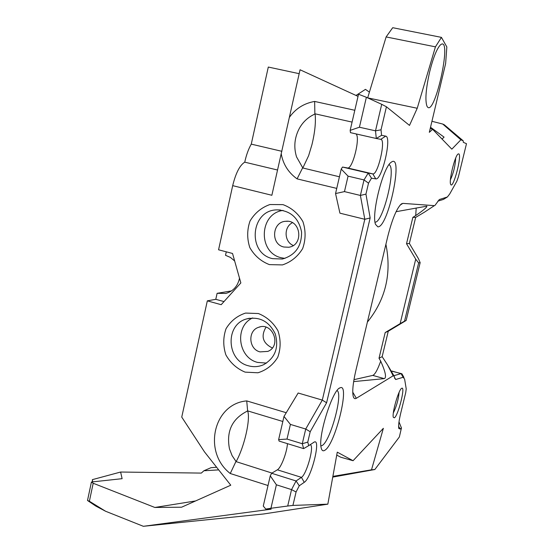 <?xml version="1.0" encoding="UTF-8"?>
<svg xmlns="http://www.w3.org/2000/svg" width="554" height="554" viewBox="0 0 554 554"><rect width="100%" height="100%" fill="white"/><g stroke="black" fill="none" stroke-linecap="round" stroke-linejoin="round"><path stroke-width="0.83" d="M442.071 139.075L444.073 137.136L430.52 127.247M416.199 207.985L415.708 215.596C423.741 210.035 427.446 206.891 426.815 206.171L396.075 211.697M358.029 96.375L300.046 69.769L289.347 117.42C295.538 108.66 303.973 103.328 314.651 101.437L314.859 113.778L352.081 122.095M366.374 97.289L358.528 94.222L350.163 130.377L359.421 127.226L366.374 97.289L381.713 104.318L375.508 130.834L376.304 138.493L380.917 139.366C386.062 140.238 377.738 175.535 372.8 173.88L368.195 173.09L364.02 179.925L360.391 195.444L344.47 191.608L348.064 176.151L341.216 169.067L335.551 193.554L344.47 191.608M195.597 500.941L154.85 507.464L93.197 483.247L89.381 501.245L105.565 511.238L143.347 526.3L271.169 509.181L265.781 509.071L270.941 508.274L276.391 484.798L291.549 489.611L287.706 506.024L292.921 505.421L296.071 491.973L299.278 485.768L304.243 482.34C311.265 478.234 321.175 438.706 314.333 442.002L308.723 445.651L307.775 442.099L310.205 431.732L326.604 402.779L370.155 217.957L365.945 194.115L368.514 183.173L371.519 178.187L375.764 178.852C381.879 180.749 392.163 136.609 385.681 136.139L381.561 135.308L381.027 129.816L386.429 106.783L381.713 104.318M386.429 106.783L409.496 125.405L417.231 108.265L367.621 97.857M430.243 128.438L432.632 129.317L429.322 132.323L445.631 63.551L446.843 46.965L441.441 37.374L435.437 46.848L417.231 108.265M281.882 151.311L251.26 144.13L268.295 67.055L299.167 73.675M354.809 110.288L314.651 101.437M269.424 264.625L282.45 264.916C291.03 262.035 297.761 256.592 302.65 248.594C305.801 239.653 305.891 230.665 302.913 221.621C298.17 213.449 291.522 207.785 282.976 204.627L269.902 204.537C261.398 207.563 254.771 213.061 250.027 221.025C246.987 229.862 246.925 238.732 249.84 247.631C254.466 255.706 260.989 261.37 269.424 264.625M286.245 412.716L246.724 400.902C213.359 403.721 202.529 452.14 230.256 473.511L268.018 485.526M154.85 507.464L181.587 507.208L230.776 485.207L204.454 451.829L181.747 417.1L207.328 300.857L221.184 304.693L240.852 282.928L232.535 253.469L218.567 249.792L232.687 185.645C235.775 173.07 239.799 165.244 244.743 162.163C246.301 155.037 248.469 149.026 251.26 144.13M232.687 185.645L271.869 195.278L281.21 153.673C283.046 164.171 288.336 172.571 297.082 178.873L336.742 188.402M365.945 194.115L360.391 195.444L364.809 219.294L339.927 213.165L335.551 193.554M370.155 217.957L364.809 219.294L322.303 400.092L305.725 429.031L302.283 443.733L303.647 448.615L279.105 441.095L278.634 439.627L287.007 439.073L290.414 424.419L284.001 416.428L278.634 439.627M284.001 416.428L298.156 393.015L322.303 400.092L326.604 402.779M245.131 372.136L257.929 372.78C266.349 370.183 272.949 365.017 277.741 357.295C280.83 348.598 280.906 339.761 277.969 330.786C273.302 322.622 266.772 316.874 258.372 313.529L245.533 313.079C237.181 315.815 230.686 321.029 226.032 328.73C223.061 337.331 223.006 346.049 225.88 354.885C230.429 362.953 236.849 368.701 245.131 372.136M239.508 278.156C237.784 286.169 233.227 291.266 225.824 293.447L217.113 293.322L231.524 290.898M226.281 251.821L225.52 255.297L230.464 257.437L234.661 260.989M377.87 226.856C388.312 227.646 404.129 151.838 391.166 162.287C383.049 167.19 371.208 214.37 375.536 224.391L377.87 226.856M429.62 71.985C433.145 57.879 436.732 48.863 440.375 44.929C453.401 33.732 433.955 121.111 426.899 106.001C424.994 100.087 425.901 88.751 429.62 71.985M292.921 505.421L327.836 504.161L337.268 452.161L353.071 460.72L383.361 428.318L371.505 469.813L374.843 469.515L399.365 436.968L401.449 427.965L400.203 429.018L398.811 428.498C398.271 425.957 398.908 420.832 400.729 413.139L405.708 392.731L406.221 388.894L404.621 379.123L403.146 377.274L395.708 379.504L394.663 378.244L394.316 376.478L393.167 375.806L387.565 364.947L393.97 375.806M434.384 205.645L424.44 212.175L434.384 205.645L402.862 203.373L401.415 203.879C396.782 208.117 392.218 219.024 387.738 236.586L355.786 370.82C353.05 382.724 352.178 391.166 353.168 396.138C353.757 398.471 354.809 399.192 356.326 398.291L393.167 375.806M434.925 205.465L439.336 199.53L447.383 196.982L443.401 199.433L446.974 197.182M431.933 121.291L442.729 124.048L460.88 139.802L463.22 140.82L463.317 142.33L466.489 143.687L458.414 176.774L456.925 181.082L449.716 193.969L447.383 196.982M460.88 139.802L451.829 149.165L432.632 129.317M458.705 153.86C462.361 154.656 452.964 190.327 450.679 184.35C448.664 181.116 454.917 155.563 458.116 153.998L458.705 153.86M325.011 450.167C335.551 443.747 350.398 382.302 339.99 387.862C332.698 389.476 318.017 435.589 321.112 447.563C321.742 450.658 323.044 451.524 325.011 450.167M394.434 417.813L393.326 417.328C391.74 413.312 398.956 388.638 401.816 388.25C405.576 386.159 398.278 415.375 394.434 417.813M398.998 421.871L401.449 427.965M418.637 262.915L420.154 262.638L406.144 320.482L404.545 321.14L418.637 262.915L415.722 259.161L400.14 323.647L404.545 321.14M379.012 358.265L385.189 332.552L388.264 331.237L382.156 356.651L379.012 358.265L380.702 361.153C377.634 369.733 374.996 374.483 372.807 375.397L384.241 378.638C386.706 377.786 385.529 371.956 380.702 361.153M387.565 364.947L382.156 356.651M415.708 215.596L412.855 217.376L415.645 217.417L424.44 212.175M415.645 217.417L409.378 243.462L406.525 243.732L415.722 259.161M420.154 262.638L418.471 258.711L409.378 243.462M388.264 331.237L406.144 320.482M92.684 481.862L92.366 479.646L92.449 481.89M105.565 511.238L95.78 506.051L87.511 500.484L91.424 482.001L122.109 478.684L120.627 472.036L201.317 473.088L203.914 470.755L210.949 467.714L216.607 467.237M266.522 363.092L257.624 362.42C237.791 357.697 234.259 326.105 252.679 317.934M248.372 365.779C226.538 360.585 224.917 324.845 246.315 319C259.3 316.168 268.939 321.105 275.22 333.813C279.064 347.503 275.248 357.78 263.759 364.629C258.808 366.873 253.677 367.254 248.372 365.779M311.93 144.732C314.901 132.427 315.96 122.164 315.108 113.951C307.941 117.143 302.546 122.226 298.918 129.2C294.43 138.188 293.641 147.426 296.549 156.907L302.83 167.987L308.626 155.681L311.93 144.732M339.429 176.781L302.83 167.987M236.129 461.634L232.091 455.617L229.488 448.899C226.101 431.268 232.147 418.616 247.638 410.95C250.713 418.914 244.411 446.766 236.122 461.634L271.986 473.074M247.638 410.95L246.724 400.902M282.831 421.483L247.403 410.812M92.366 479.646L120.627 472.036M203.914 470.755L218.698 469.889M284.901 258.399L281.384 257.776C257.693 252.839 259.03 213.325 283.073 210.423M272.596 258.663C246.918 253.254 250.754 209.862 277.035 209.876C290.545 210.603 298.717 217.951 301.556 231.925C301.798 246.198 295.414 255.228 282.415 259.016L272.596 258.663M283.828 247.008L288.613 247.25C303.938 245.574 301.092 219.432 285.774 221.295C272.111 221.704 270.435 244.245 283.828 247.008M260.013 351.887L267.824 351.402C282.007 345.98 272.637 321.576 258.6 327.31C247.527 330.655 248.607 349.228 260.013 351.887M399.109 392.315C398.444 399.531 396.526 406.387 393.347 412.896M265.781 509.071L263.268 506.058L270.262 475.817L276.391 484.798M287.706 506.024L270.941 508.274M310.205 444.668L310.676 444.945C314.125 447.473 306.39 474.66 301.438 477.361L296.065 480.962L291.549 489.611L296.071 491.973M299.278 485.768L296.065 480.962L271.654 473.275L270.262 475.817M271.654 473.275L277.374 469.82C281.01 467.943 286.882 452.646 287.471 443.657M307.775 442.099L302.283 443.733L287.007 439.073M310.205 431.732L305.725 429.031L290.414 424.419M348.064 176.151L364.02 179.925L368.514 183.173M371.519 178.187L368.195 173.09L342.511 167.059L341.216 169.067M355.966 133.902C360.654 137.157 352.566 169.676 347.51 167.945L342.511 167.059M350.163 130.377L350.474 132.655L376.304 138.493L381.561 135.308M381.027 129.816L375.508 130.834L359.421 127.226M337.047 390.556L337.213 390.681C343.127 394.268 330.475 440.769 322.296 445.444L320.898 445.977M450.43 179.78C453.56 172.876 455.312 165.646 455.686 158.084M388.991 164.683C396.636 167.225 382.973 223.324 375.058 222.126L375.03 222.126M442.729 124.048L444.287 124.775L463.22 140.82M281.21 153.673L289.347 117.42M297.082 178.873L302.546 168.028M230.256 473.511L235.845 461.697M143.347 526.3L263.482 513.987L327.836 504.161M87.511 500.484L89.381 501.245M91.424 482.001L93.197 483.247M292.394 222.715C283.613 227.078 284.174 241.8 293.253 245.491M265.996 327.179C260.726 336.181 262.734 343.065 272.028 347.822L272.353 347.912M207.328 300.857L215.79 299.319L217.113 293.322M437.847 201.137L443.401 199.433M394.469 377.302L395.708 379.504M402.523 374.871L401.872 373.756L401.061 373.631L393.908 375.681M308.723 445.651L303.647 448.615M332.739 477.105L374.843 469.515M332.871 476.385L371.505 469.813M401.283 373.59L391.602 371.132M353.964 379.663L372.807 375.397M353.653 381.602L384.241 378.638M336.735 455.097L340.779 457.223L353.071 460.72M369.407 92.13L365.46 89.36L356 95.447M385.903 244.279C391.789 273.593 385.619 299.534 367.385 322.096M385.189 332.552L400.14 323.647M412.855 217.376L406.525 243.732M223.989 301.584L215.79 299.319M277.54 170.016L244.743 162.163M441.441 37.374L392.71 27.7L386.124 36.931L367.766 97.552M435.437 46.848L386.124 36.931M304.243 482.34L301.438 477.361L277.374 469.82M375.764 178.852L372.8 173.88L347.51 167.945M391.893 371.055L401.061 373.631L403.146 377.274M385.681 136.139L380.799 139.338M402.862 203.373L400.057 205.139M356.326 398.291L352.76 392.163M400.203 429.018L398.61 426.282M246.315 319L249.487 318.225M277.035 209.876L280.4 209.98M310.676 444.945L310.067 444.758M285.774 221.295L287.581 221.295M258.6 327.31L260.283 326.853M403.935 377.433L402.523 374.864M313.474 442.494L314.333 442.002M339.221 388.319L339.99 387.862"/></g></svg>
